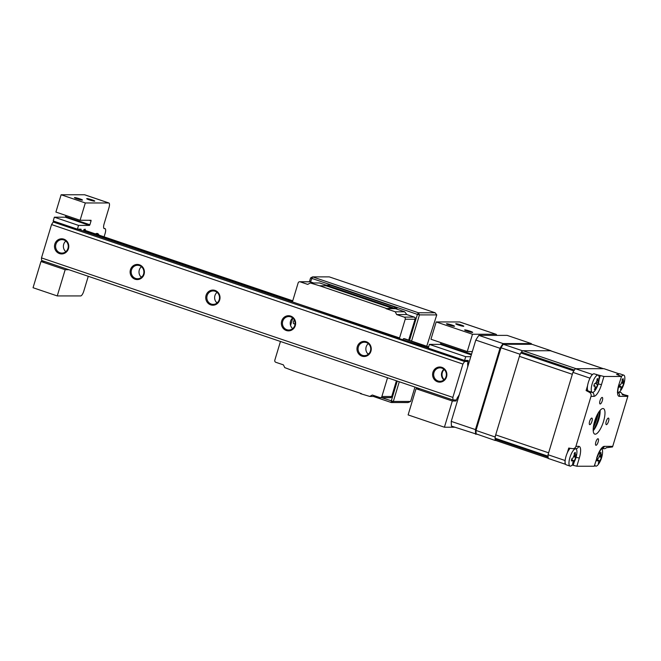 <?xml version="1.0" encoding="UTF-8"?>
<svg xmlns="http://www.w3.org/2000/svg" width="661" height="661" viewBox="0 0 661 661"><rect width="100%" height="100%" fill="white"/><g stroke="black" fill="none" stroke-linecap="round" stroke-linejoin="round"><path stroke-width="0.99" d="M451.248 421.388L475.796 340.085L499.989 348.289L475.449 429.592L451.248 421.388A63.952 20.185 108.7 0 0 451.463 426.097L476.986 434.302M475.449 429.592A63.952 20.185 108.7 0 0 475.664 434.302M531.386 344.199A63.952 20.185 108.7 0 0 531.337 343.588L503.054 343.58A63.952 20.185 108.7 0 0 499.989 348.289M503.054 343.58L478.861 335.375L507.144 335.383L531.337 343.588M478.861 335.375A63.952 20.185 108.7 0 0 475.796 340.085M464.865 329.889A4.206 0.421 16.8 0 0 464.625 329.955A4.206 0.421 16.8 0 0 467.881 331.376A4.206 0.421 16.8 0 0 472.433 332.458A4.206 0.421 16.8 0 0 472.681 332.392A4.206 0.421 16.8 0 0 469.417 330.971A4.206 0.421 16.8 0 0 464.865 329.889M455.974 323.741A4.206 0.421 16.8 0 0 455.735 323.807A4.206 0.421 16.8 0 0 458.99 325.229A4.206 0.421 16.8 0 0 463.543 326.303A4.206 0.421 16.8 0 0 463.791 326.237A4.206 0.421 16.8 0 0 460.527 324.815A4.206 0.421 16.8 0 0 455.974 323.741M446.72 323.733A4.206 0.421 16.8 0 0 446.472 323.799A4.206 0.421 16.8 0 0 449.736 325.22A4.206 0.421 16.8 0 0 454.281 326.303A4.206 0.421 16.8 0 0 454.528 326.237A4.206 0.421 16.8 0 0 451.273 324.815A4.206 0.421 16.8 0 0 446.72 323.733M467.674 364.599L468.327 364.822A4.272 1.347 -71.3 0 1 468.211 361.055L466.443 360.46M436.186 321.94L430.955 339.25L467.253 351.561L472.483 334.251L436.186 321.94L459.61 321.948A5.048 1.595 -71.3 0 1 459.775 321.981A5.048 1.595 -71.3 0 1 459.932 322.056M470.781 356.692L465.708 356.692L429.41 344.381L440.342 344.389L441.077 342.679M465.708 356.692L464.567 360.452L428.27 348.149L429.41 344.381M468.211 361.055L468.195 360.46L464.567 360.452M444.2 369.516A6.701 6.321 -90 0 0 444.192 379.645M455.016 399.971L456.33 400.417A4.272 1.347 -71.3 0 1 458.717 396.65M456.33 400.417L455.925 401.012L419.694 388.685M419.628 388.701L416.025 388.701L452.322 401.012L455.925 401.012M452.322 401.012L444.415 427.221L408.118 414.91L416.025 388.701M444.415 427.221L454.776 427.221M496.642 335.383A5.048 1.595 108.7 0 0 496.072 334.284A5.048 1.595 108.7 0 0 495.907 334.259L472.483 334.251M472.326 351.561L467.253 351.561M399.277 381.761L393.328 401.45L410.621 401.458L408.06 402.549L391.337 402.541L373.325 396.435M381.595 397.666L393.328 401.45L391.337 402.541L391.262 400.938L397.261 381.075M329.302 276.885L312.57 276.876L418.438 312.777L435.169 312.785L329.302 276.885M309.431 281.751L310.571 277.967L312.57 276.876L310.496 281.908M409.539 340.407L417.397 314.38L310.571 277.967M435.169 312.785L436.756 314.9L419.462 314.892L417.397 314.38L418.438 312.777L419.462 314.892L411.555 341.093M426.733 346.24L436.756 314.9M414.959 387.082L410.621 401.458M86.963 198.606A4.206 0.421 16.8 0 0 86.715 198.672A4.206 0.421 16.8 0 0 89.97 200.093A4.206 0.421 16.8 0 0 94.523 201.167A4.206 0.421 16.8 0 0 94.771 201.101A4.206 0.421 16.8 0 0 91.507 199.68A4.206 0.421 16.8 0 0 86.963 198.606M74.676 197.573A4.206 0.421 16.8 0 0 74.437 197.639A4.206 0.421 16.8 0 0 77.692 199.06A4.206 0.421 16.8 0 0 82.245 200.143A4.206 0.421 16.8 0 0 82.485 200.076A4.206 0.421 16.8 0 0 79.229 198.655A4.206 0.421 16.8 0 0 74.676 197.573M80.931 230.21A4.272 1.347 -71.3 0 1 81.047 229.764L79.279 229.169M98.952 235.085A16.831 5.313 108.7 0 0 97.547 233.515A16.831 5.313 108.7 0 0 96.977 233.424A16.831 5.313 108.7 0 0 95.473 233.911M78.543 225.401L77.403 229.169L53.211 220.964L54.342 217.196L78.543 225.401L89.475 225.401L65.274 217.196L66.009 215.494M81.047 229.764L81.006 229.169L77.403 229.169M85.079 230.383L85.244 229.177L83.873 229.764A4.272 1.347 -71.3 0 1 83.385 231.044M68.827 269.705L44.626 261.5M44.56 261.516L40.965 261.516L65.158 269.721L68.761 269.721M65.158 269.721L57.251 295.93L33.05 287.725L40.965 261.516M61.118 194.755L55.896 212.065L80.088 220.27L85.319 202.96L61.118 194.755L84.542 194.764A5.048 1.595 -71.3 0 1 84.715 194.788A5.048 1.595 -71.3 0 1 84.864 194.871M65.695 216.56L89.888 224.765L89.475 225.401M89.888 224.765L91.053 220.914L89.161 220.278M80.088 220.27L91.044 220.278L91.053 220.914M104.091 236.828L105.124 233.432A5.048 1.595 108.7 0 0 105.066 228.648A5.048 1.595 108.7 0 0 104.901 228.615L104.339 228.615A5.048 1.595 -71.3 0 1 104.174 228.59A5.048 1.595 -71.3 0 1 104.124 223.806L108.958 207.777A5.048 1.595 108.7 0 0 108.908 202.993A5.048 1.595 108.7 0 0 108.743 202.968L85.319 202.96M57.251 295.93L80.667 295.938A5.048 1.595 108.7 0 0 83.798 291.129L88.277 276.298M54.342 217.196L65.274 217.196M467.715 364.855L468.261 365.037M361.939 356.147A7.577 7.147 90 0 1 357.312 346.628A7.577 7.147 90 0 1 366.293 341.72A7.577 7.147 90 0 1 370.92 351.247A7.577 7.147 90 0 1 361.939 356.147M362.459 355.345A6.734 6.354 90 0 1 364.401 342.208A6.734 6.354 90 0 1 370.672 349.975A6.734 6.354 90 0 1 362.459 355.345M368.301 354.246A6.734 6.354 90 0 1 368.301 343.629M437.557 381.794A7.577 7.147 90 0 1 432.93 372.267A7.577 7.147 90 0 1 441.912 367.367A7.577 7.147 90 0 1 446.539 376.886A7.577 7.147 90 0 1 437.557 381.794M438.078 380.992A6.734 6.354 90 0 1 440.019 367.846A6.734 6.354 90 0 1 446.291 375.622A6.734 6.354 90 0 1 438.078 380.992M443.911 379.893A6.734 6.354 90 0 1 443.919 369.268M286.32 330.508A7.577 7.147 90 0 1 281.693 320.99A7.577 7.147 90 0 1 290.675 316.082A7.577 7.147 90 0 1 295.302 325.6A7.577 7.147 90 0 1 286.32 330.508M286.841 329.707A6.734 6.354 90 0 1 288.783 316.561A6.734 6.354 90 0 1 295.054 324.336A6.734 6.354 90 0 1 286.841 329.707M292.683 328.608A6.734 6.354 90 0 1 292.683 317.982M210.702 304.861A7.577 7.147 90 0 1 206.075 295.343A7.577 7.147 90 0 1 215.056 290.435A7.577 7.147 90 0 1 219.683 299.962A7.577 7.147 90 0 1 210.702 304.861M211.223 304.06A6.734 6.354 90 0 1 213.164 290.923A6.734 6.354 90 0 1 219.435 298.689A6.734 6.354 90 0 1 211.223 304.06M217.064 302.961A6.734 6.354 90 0 1 217.064 292.344M135.084 279.223A7.577 7.147 90 0 1 130.457 269.705A7.577 7.147 90 0 1 139.438 264.797A7.577 7.147 90 0 1 144.065 274.315A7.577 7.147 90 0 1 135.084 279.223M135.604 278.421A6.734 6.354 90 0 1 137.546 265.276A6.734 6.354 90 0 1 143.817 273.051A6.734 6.354 90 0 1 135.604 278.421M141.446 277.323A6.734 6.354 90 0 1 141.446 266.697M59.465 253.576A7.577 7.147 90 0 1 54.838 244.058A7.577 7.147 90 0 1 63.82 239.15A7.577 7.147 90 0 1 68.455 248.676A7.577 7.147 90 0 1 59.465 253.576M59.986 252.775A6.734 6.354 90 0 1 61.927 239.637A6.734 6.354 90 0 1 68.199 247.404A6.734 6.354 90 0 1 59.986 252.775M65.827 251.676A6.734 6.354 90 0 1 65.827 241.058M56.284 222.005L53.219 222.005L51.558 224.566L41.486 257.906L452.851 397.401L452.967 399.971L456.478 399.971A4.206 1.33 108.7 0 1 458.503 396.228A1.512 0.479 108.7 0 1 459.288 394.757M41.486 257.906L41.61 260.475L452.967 399.971M51.558 224.566L462.915 364.062L452.851 397.401M53.219 222.005L464.584 361.501L462.915 364.062M77.858 229.169L292.104 301.821M399.186 338.11L292.112 301.796L399.566 337.936L399.36 338.622L428.311 348.008M465.022 360.46L468.095 361.501L464.584 361.501M468.095 361.501A4.206 1.33 108.7 0 0 467.864 365.244A1.512 0.479 108.7 0 0 467.757 366.715M428.576 347.149L403.433 338.63A4.206 1.33 108.7 0 1 403.144 339.473M292.666 301.069L83.724 230.21M81.105 229.326L80.642 229.169M293.658 323.642A2.19 0.694 -71.3 0 1 293.583 323.626A2.19 0.694 -71.3 0 1 293.41 322.163A2.19 0.694 -71.3 0 1 294.302 319.965M376.522 396.435L369.739 396.435L372.333 395.022L379.893 397.583A1.686 1.586 -90 0 0 381.893 396.493L387.536 377.786L280.462 341.473L274.819 360.179A1.686 1.586 -90 0 0 275.844 362.302L283.404 364.864L284.742 367.615L293.872 371.061L361.46 393.625M392.94 307.712L326.394 285.147L330.293 285.147L396.84 307.712L386.065 308.67L395.493 308.679L404.714 311.802L406.779 314.553L396.625 314.553L395.295 311.802L386.065 308.67M396.906 309.158L396.84 307.712M326.394 285.147L326.071 285.792L392.617 308.356M326.071 285.792L319.618 285.783L386.164 308.348M319.618 285.783L310.298 282.974L319.726 282.982L326.352 285.23M310.298 282.974L307.704 284.395L300.144 281.834A1.686 1.586 -90 0 0 298.144 282.925L292.493 301.631M309.505 281.809L300.144 281.834M313.661 282.982L310.29 281.834M369.739 396.435L360.419 393.625M381.893 396.493L391.651 396.501L390.998 397.616L390.048 397.583M396.393 380.786L391.593 396.98L396.476 380.81M408.672 340.118L415.232 318.701L408.754 340.142M399.566 337.936L405.218 319.23L414.976 319.238L415.149 317.627L414.34 317.123L406.779 314.553M395.295 311.802L404.714 311.802M396.625 314.553L404.193 317.115L414.34 317.123M405.218 319.23A1.686 1.586 -90 0 0 404.193 317.115M399.087 338.432L292.112 301.796M292.773 318.065L290.559 325.419M404.334 338.647L428.65 346.893L403.433 338.63M595.214 434.186A13.468 4.247 -71.3 0 1 594.76 434.112A13.468 4.247 -71.3 0 1 594.834 420.677A13.468 4.247 -71.3 0 1 602.956 408.539A13.468 4.247 -71.3 0 1 603.41 408.614A13.468 4.247 -71.3 0 1 603.336 422.049A13.468 4.247 -71.3 0 1 595.214 434.186M591.777 418.074A3.454 1.091 108.7 0 0 589.695 421.181A3.454 1.091 108.7 0 0 589.678 424.626A3.454 1.091 108.7 0 0 589.794 424.643A3.454 1.091 108.7 0 0 591.876 421.528A3.454 1.091 108.7 0 0 591.892 418.091A3.454 1.091 108.7 0 0 591.777 418.074M602.163 397.418A3.454 1.091 108.7 0 0 600.081 400.525A3.454 1.091 108.7 0 0 600.064 403.97A3.454 1.091 108.7 0 0 600.18 403.987A3.454 1.091 108.7 0 0 602.262 400.88A3.454 1.091 108.7 0 0 602.278 397.435A3.454 1.091 108.7 0 0 602.163 397.418M608.376 418.083A3.454 1.091 108.7 0 0 606.294 421.189A3.454 1.091 108.7 0 0 606.269 424.635A3.454 1.091 108.7 0 0 606.385 424.651A3.454 1.091 108.7 0 0 608.467 421.536A3.454 1.091 108.7 0 0 608.492 418.099A3.454 1.091 108.7 0 0 608.376 418.083M597.99 438.73A3.454 1.091 108.7 0 0 595.908 441.845A3.454 1.091 108.7 0 0 595.892 445.283A3.454 1.091 108.7 0 0 596.007 445.307A3.454 1.091 108.7 0 0 598.081 442.192A3.454 1.091 108.7 0 0 598.106 438.755A3.454 1.091 108.7 0 0 597.99 438.73M619.217 373.862L603.972 368.689L575.318 368.673A63.952 20.185 -71.3 0 0 572.913 372.374L589.852 378.125A63.952 20.185 -71.3 0 1 592.256 374.423L592.62 374.423M619.58 391.775L620.646 392.345A3.363 3.173 90 0 1 622.356 394.807L627.95 395.741A3.363 3.173 90 0 1 627.818 396.377L619.398 396.377A12.303 3.883 -71.3 0 1 618.861 384.661L621.53 376.431L616.589 374.432L618.275 374.432M596.528 374.597L603.939 376.473L601.469 384.652L598.238 383.917M601.469 384.652A12.303 3.883 -71.3 0 1 593.859 396.36L591.017 396.36A3.363 3.173 -90 0 0 589.422 392.328L586.1 390.552L587.844 390.552A9.089 2.867 108.7 0 1 588.596 381.579A9.089 2.867 108.7 0 1 593.454 373.886A9.089 2.867 108.7 0 1 594.256 373.829L598.131 375.142A9.089 2.867 108.7 0 0 597.321 375.2A9.089 2.867 108.7 0 0 591.826 385.09A9.089 2.867 108.7 0 0 592.289 392.353A9.089 2.867 108.7 0 0 593.099 392.295A9.089 2.867 108.7 0 0 595.602 389.693A23.565 23.565 0 0 0 599.139 379.265A9.089 2.867 108.7 0 0 598.131 375.142M586.1 390.552L587.563 385.702M589.538 379.166L589.852 378.125M596.007 374.423L596.586 374.423M592.256 374.423L575.318 368.673M621.332 376.481L603.939 376.473M567.27 452.901L568.741 448.051L572.418 448.645A3.363 3.173 -90 0 0 575.921 446.349L578.763 446.349A3.363 3.173 90 0 1 575.739 448.687L572.897 448.687M578.763 446.349A12.303 3.883 -71.3 0 1 579.309 458.065L576.838 466.236L572.137 465.038M565.519 464.187L565.155 464.187A63.952 20.185 -71.3 0 1 564.981 460.486L565.304 459.436M565.155 464.187L548.217 458.445A63.952 20.185 -71.3 0 1 548.043 454.735L572.913 372.374M564.981 460.486L548.043 454.735M591.017 396.36L575.921 446.349M596.891 458.023L594.231 466.245L596.891 458.023C599.783 451.124 601.452 447.984 601.907 448.579L601.279 448.703M576.838 466.236L594.231 466.245M596.693 458.073A12.303 3.883 -71.3 0 1 604.311 446.357L612.73 446.365A3.363 3.173 90 0 1 612.483 446.96L606.385 447.704A3.363 3.173 90 0 1 604.129 448.703L601.741 448.703M622.216 394.245L627.95 395.741M612.73 446.365L627.818 396.377M593.206 430.732A13.468 4.247 108.7 0 0 600.122 410.349M598.288 412.894A17.169 5.42 -71.3 0 1 593.297 427.601M599.651 410.911A15.145 4.784 -71.3 0 1 593.181 429.997M623.703 394.477L622.1 393.939M550.993 350.917A63.952 20.185 108.7 0 0 550.985 350.743L522.33 350.727A63.952 20.185 108.7 0 0 520.033 354.246L495.056 436.971A63.952 20.185 108.7 0 0 495.229 440.49L495.866 440.49M495.229 440.49L475.623 433.69A63.811 20.144 108.7 0 1 475.457 430.253L500.402 347.628A63.811 20.144 108.7 0 1 502.641 344.191L503.269 344.265A63.952 20.185 108.7 0 0 500.98 347.785L500.402 347.628M495.056 436.971L475.457 430.253M520.033 354.246L500.98 347.785L476.003 430.509A63.952 20.185 108.7 0 0 476.168 434.029M550.985 350.743L531.923 344.282L503.269 344.265L522.33 350.727M531.262 344.207L531.923 344.282L531.262 344.207M502.641 344.191L503.269 344.265M624.149 382.24L624.05 383.074A22.995 12.022 -153.4 0 1 623.596 383.967L622.199 387.106A22.995 20.425 19.4 0 1 621.547 388.676L620.547 389.552A22.995 16.426 -112.3 0 0 621.109 388.065L620.406 386.759A22.995 12.022 -153.4 0 1 619.299 387.23L619.638 385.107A22.995 8.023 -7 0 0 620.77 384.446L622.175 381.306A22.995 16.426 -112.3 0 0 622.133 379.505L623.141 378.629A22.995 20.425 19.4 0 1 623.265 380.356L623.967 381.661A22.995 8.023 -7 0 0 624.381 380.959L624.149 382.24M622.034 382.38L624.05 383.074M624.645 380.455A9.089 2.867 108.7 0 0 624.794 379.282A9.089 2.867 108.7 0 0 623.777 375.151A9.089 2.867 108.7 0 0 622.125 375.762A9.089 2.867 108.7 0 0 621.514 376.382M622.141 381.794L623.967 381.661M617.944 392.37A9.089 2.867 108.7 0 0 619.597 391.758A9.089 2.867 108.7 0 0 621.257 389.709A23.565 23.565 0 0 0 624.794 379.282M623.777 375.151L619.911 373.837A9.089 2.867 108.7 0 0 617.82 374.878M619.828 385.834L621.059 386.718L619.737 386.33M622.133 379.505L622.703 379.546M601.882 455.974L601.791 456.809A22.995 12.022 -153.4 0 1 601.336 457.701L599.932 460.849A22.995 20.425 19.4 0 1 599.287 462.419L598.288 463.295A22.995 16.426 -112.3 0 0 598.841 461.799L598.147 460.494A22.995 12.022 -153.4 0 1 597.04 460.965L597.37 458.841A22.995 8.023 -7 0 0 598.511 458.18L599.907 455.041A22.995 16.426 -112.3 0 0 599.874 453.239L600.874 452.364A22.995 20.425 19.4 0 1 601.006 454.09L601.7 455.396A22.995 8.023 -7 0 0 602.121 454.694L601.882 455.974M599.767 456.115L601.791 456.809M602.386 454.19A9.089 2.867 108.7 0 0 602.526 453.016A9.089 2.867 108.7 0 0 601.527 448.893M599.874 455.528L601.7 455.396M594.809 464.914A9.089 2.867 108.7 0 0 595.685 466.104A9.089 2.867 108.7 0 0 597.337 465.493A9.089 2.867 108.7 0 0 598.998 463.444A23.565 23.565 0 0 0 602.526 453.016M597.561 459.569L598.8 460.453L597.478 460.064M599.874 453.239L600.436 453.281M576.235 455.966L576.136 456.801A22.995 12.022 -153.4 0 1 575.681 457.693L574.285 460.833A22.995 20.425 19.4 0 1 573.632 462.403L572.633 463.278A22.995 16.426 -112.3 0 0 573.186 461.791L572.492 460.486A22.995 12.022 -153.4 0 1 571.385 460.948L571.715 458.833A22.995 8.023 -7 0 0 572.856 458.172L574.26 455.032A22.995 16.426 -112.3 0 0 574.219 453.231L575.219 452.355A22.995 20.425 19.4 0 1 575.351 454.074L576.045 455.379A22.995 8.023 -7 0 0 576.466 454.677L576.235 455.966M574.112 456.107L576.136 456.801M576.731 454.181A9.089 2.867 108.7 0 0 576.879 453A9.089 2.867 108.7 0 0 575.863 448.877A9.089 2.867 108.7 0 0 574.211 449.48A9.089 2.867 108.7 0 0 569.162 460.791A9.089 2.867 108.7 0 0 570.03 466.088A9.089 2.867 108.7 0 0 571.682 465.484A9.089 2.867 108.7 0 0 573.343 463.427A23.565 23.565 0 0 0 576.879 453M574.227 455.52L576.045 455.379M570.212 448.29A9.089 2.867 108.7 0 0 565.295 459.478A9.089 2.867 108.7 0 0 566.155 464.774L570.03 466.088M571.914 459.56L573.145 460.436L571.823 460.048M574.219 453.231L574.789 453.264M595.305 389.271L594.413 389.626A22.995 18.252 -95.5 0 0 595.148 387.999L594.801 385.999A22.995 7.445 -150.1 0 1 593.785 386.057L594.346 383.793A22.995 3.445 -1.4 0 0 595.412 383.529L596.933 380.777A22.995 18.252 -95.5 0 0 597.065 378.885L597.536 379.216L597.965 378.53A22.995 22.259 25.9 0 1 597.916 380.389L598.263 382.397A22.995 3.445 -1.4 0 0 598.593 382.099L598.031 384.363A22.995 7.445 -150.1 0 1 597.651 384.867L596.131 387.61A22.995 22.259 25.9 0 1 595.305 389.271L594.842 388.726M597.065 378.885L597.536 379.216M596.503 382.372L598.263 382.397M594.206 385.388L595.181 386.09L594.132 385.537M595.842 383.289L598.031 384.363M593.619 425.436A15.145 4.784 108.7 0 0 595.487 420.974M595.991 419.479A15.145 4.784 108.7 0 0 597.23 414.802M593.735 424.858A10.097 3.189 108.7 0 0 596.966 415.331M550.696 350.851A5.048 1.595 108.7 0 0 550.547 350.768A5.048 1.595 108.7 0 0 550.373 350.743L523.049 350.727A5.048 1.595 108.7 0 0 521.471 352.098L574.401 370.053A63.952 20.185 108.7 0 0 573.831 370.928L520.893 352.982A5.048 1.595 108.7 0 0 519.406 356.345L495.692 434.872A5.048 1.595 108.7 0 0 495.155 438.235A63.952 20.185 108.7 0 0 495.196 439.119A5.048 1.595 108.7 0 0 495.783 440.466L548.2 458.238M519.406 356.345L572.335 374.291L548.622 452.818L495.692 434.872M495.155 438.235L548.085 456.189A63.952 20.185 108.7 0 0 548.126 457.065L495.196 439.119M603.476 368.714A5.048 1.595 108.7 0 0 603.303 368.689L575.987 368.673L523.049 350.727M521.471 352.098A63.952 20.185 108.7 0 0 520.893 352.982M596.718 419.305A20.194 6.379 -71.3 0 1 595.958 421.553M440.755 343.745L471.541 354.18M471.326 354.891L440.342 344.389M495.907 334.259L459.61 321.948M85.244 229.813L84.038 229.4M108.743 202.968L84.542 194.764M104.901 228.615L103.81 228.252M292.74 300.805L83.807 229.962L292.74 300.805M618.663 392.345L620.646 392.345M618.861 384.661L621.53 376.431M599.122 379.472L600.287 375.605M589.422 392.328L592.215 392.328M593.859 396.36A3.363 3.173 -90 0 0 592.33 392.37M573.186 465.377L574.235 461.882M579.309 458.065L576.07 457.329M604.311 446.357A3.363 3.173 90 0 1 601.791 448.654M619.398 396.377A3.363 3.173 -90 0 0 617.952 392.427M622.166 380.133L623.265 380.356M621.885 382.859L623.596 383.967M621.2 386.916L622.199 387.106M599.899 453.876L601.006 454.09M599.626 456.594L601.336 457.701M598.94 460.651L599.932 460.849M574.244 453.859L575.351 454.074M573.971 456.586L575.681 457.693M573.285 460.634L574.285 460.833M596.99 380.149L597.916 380.389M595.611 383.454L597.651 384.867M595.346 387.412L596.131 387.61M603.303 368.689L550.373 350.743M458.321 396.402L458.751 396.55M496.072 334.284L459.775 321.981M140.677 276.579L141.834 276.967M216.296 302.217L217.452 302.614M367.533 353.503L368.689 353.899M108.908 202.993L84.715 194.788M105.066 228.648L103.794 228.21M98.035 234.779L96.861 233.424M295.079 324.138L293.583 323.626M309.835 281.751L299.656 281.751M390.552 397.666L380.381 397.666M617.366 392.237L618.06 392.882C618.167 391.295 616.986 393.13 619.06 384.603M531.436 344.199L502.798 344.183M621.522 388.602L621.043 388.263M594.57 465.724L595.685 466.104M599.254 462.336L598.775 461.998M575.31 448.687L575.863 448.877M573.599 462.328L573.12 461.981M588.422 391.039L592.289 392.353M603.394 368.689L550.547 350.768"/></g></svg>
